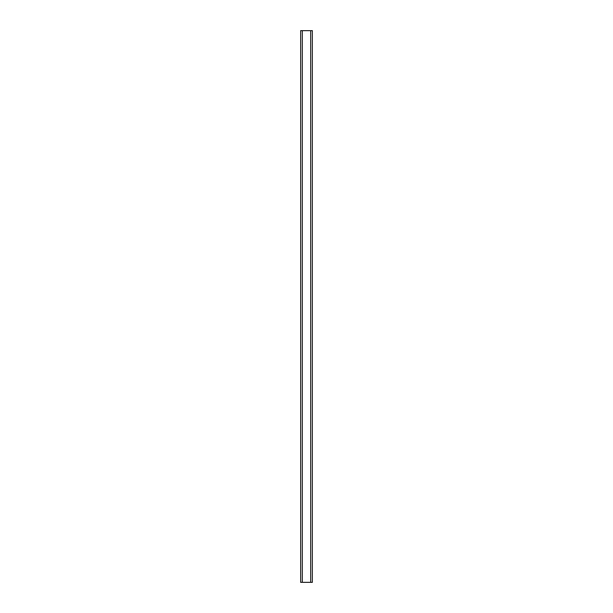 <?xml version="1.0" encoding="UTF-8"?>
<svg xmlns="http://www.w3.org/2000/svg" width="613" height="613" viewBox="0 0 613 613"><rect width="100%" height="100%" fill="white"/><g stroke="black" fill="none" stroke-linecap="round" stroke-linejoin="round"><path stroke-width="0.92" d="M310.676 582.35L312.354 582.35L312.354 30.65L310.676 30.65L310.676 582.35L300.646 582.35L300.646 30.65L302.324 30.65L302.324 582.35M310.676 30.65L302.324 30.65"/></g></svg>
